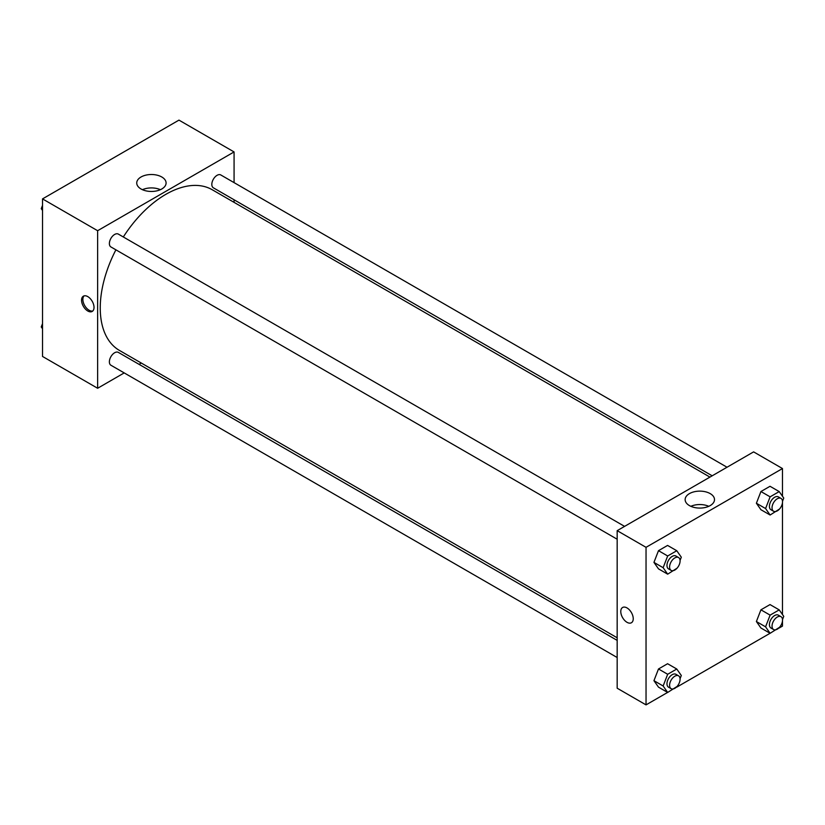 <?xml version="1.0" encoding="UTF-8"?>
<svg xmlns="http://www.w3.org/2000/svg" width="825" height="825" viewBox="0 0 825 825"><rect width="100%" height="100%" fill="white"/><g stroke="black" fill="none" stroke-linecap="round" stroke-linejoin="round"><path stroke-width="1.24" d="M124.204 372.91L97.628 388.266L42.518 356.452L42.518 198.897L178.963 120.12L234.073 151.934L234.073 182.624M234.073 199.763L234.073 202.362M141.034 176.993A14.675 8.477 180 0 1 157.028 175.158A14.675 8.477 180 0 1 166.093 182.985A14.675 8.477 180 0 1 151.418 191.462A14.675 8.477 180 0 1 136.733 182.985A14.675 8.477 180 0 1 141.034 176.993M97.628 388.266L97.628 230.711L42.518 198.897M97.628 230.711L234.073 151.934M160.401 189.688A14.675 8.477 0 0 0 142.436 189.688M87.78 311.004A8.817 5.084 60 0 1 82.026 303.229A8.817 5.084 60 0 1 83.377 296.175A8.817 5.084 60 0 1 92.194 301.259A8.817 5.084 60 0 1 92.194 311.438A8.817 5.084 60 0 1 87.78 311.004M84.088 295.876A8.817 5.084 -120 0 0 83.542 303.074A8.817 5.084 -120 0 0 89.11 310.241A8.817 5.084 -120 0 0 92.802 310.973M141.302 363.052L139.054 364.341M624.587 526.381L118.336 234.094A7.425 4.29 120 0 0 110.911 238.384A7.425 4.29 120 0 0 110.921 246.953L617.172 539.23M617.172 640.386L118.336 352.388A7.425 4.29 120 0 0 112.623 354.368A7.425 4.29 120 0 0 109.374 361.845A7.425 4.29 120 0 0 110.921 365.238L617.172 657.525M727.031 467.239L220.78 174.952A7.425 4.29 120 0 0 215.057 176.942A7.425 4.29 120 0 0 211.819 184.408A7.425 4.29 120 0 0 213.355 187.811L712.192 475.808M115.902 249.831A92.771 53.563 120 0 0 100.248 307.972A92.771 53.563 120 0 0 119.46 350.439L617.172 637.787M709.943 477.108L212.231 189.75A92.771 53.563 120 0 0 123.317 236.971M667.621 692.423L646.037 704.88L617.172 688.215L617.172 530.661L753.617 451.883L782.482 468.548L782.482 496.248M676.799 687.122L770.065 633.28M779.233 627.98L782.482 626.103L782.482 620.967M653.947 562.392L658.494 568.858L653.947 562.392L658.494 550.677L653.947 562.392L663.135 567.693L667.673 555.978L676.768 550.729L681.306 557.195L680.068 560.392M667.58 545.428L658.494 550.677L667.58 545.428L676.768 550.729M756.391 503.25L760.928 509.716L756.391 503.25L760.928 491.535L756.391 503.25L765.569 508.551L770.117 496.836L779.202 491.587L783.75 498.052L782.512 501.249M770.024 486.286L760.928 491.535L770.024 486.286L779.202 491.587M756.391 621.534L760.928 628L756.391 621.534L760.928 609.819L756.391 621.534L765.569 626.835L770.117 615.13L779.202 609.881L783.75 616.347L782.512 619.544M770.024 604.581L760.928 609.819L770.024 604.581L779.202 609.881M646.037 704.88L646.037 547.326L782.482 468.548M782.482 502.673L782.482 614.532M653.947 680.677L658.494 687.143L653.947 680.677L658.494 668.972L653.947 680.677L663.135 685.988L667.673 674.273L676.768 669.023L681.306 675.489L680.068 678.686M667.58 663.723L658.494 668.972L667.58 663.723L676.768 669.023M689.442 505.601A14.675 8.477 180 0 1 685.142 499.61A14.675 8.477 180 0 1 699.827 491.133A14.675 8.477 180 0 1 714.502 499.61A14.675 8.477 180 0 1 705.437 507.437A14.675 8.477 180 0 1 689.442 505.601M646.037 547.326L617.172 530.661M633.239 618.719A8.817 5.084 60 0 1 631.414 622.751A8.817 5.084 60 0 1 622.607 617.667A8.817 5.084 60 0 1 622.607 607.489A8.817 5.084 60 0 1 629.393 609.85A8.817 5.084 60 0 1 633.239 618.719M708.809 506.313A14.675 8.477 0 0 0 690.845 506.313M622.607 607.489A8.817 5.084 -120 0 0 622.607 617.667A8.817 5.084 -120 0 0 631.414 622.751M677.047 568.198L667.673 574.159L663.135 567.693M678.552 557.535L675.933 556.019A7.425 4.29 120 0 0 670.209 558.009A7.425 4.29 120 0 0 666.971 565.476A7.425 4.29 120 0 0 668.508 568.879L671.137 570.395A7.425 4.29 120 0 0 678.552 566.105A7.425 4.29 120 0 0 678.552 557.535A7.425 4.29 120 0 0 672.839 559.525A7.425 4.29 120 0 0 669.601 566.992A7.425 4.29 120 0 0 671.137 570.395M667.673 574.159L658.494 568.858M667.673 555.978L658.494 550.677M779.481 509.056L770.117 515.017L765.569 508.551M780.997 498.393L778.367 496.877A7.425 4.29 120 0 0 772.654 498.867A7.425 4.29 120 0 0 769.416 506.333A7.425 4.29 120 0 0 770.952 509.737L773.572 511.242A7.425 4.29 120 0 0 780.997 506.963A7.425 4.29 120 0 0 780.997 498.393A7.425 4.29 120 0 0 775.273 500.383A7.425 4.29 120 0 0 772.035 507.849A7.425 4.29 120 0 0 773.572 511.242M770.117 515.017L760.928 509.716M770.117 496.836L760.928 491.535M677.047 686.482L667.673 692.453L663.135 685.988M678.552 675.819L675.933 674.303A7.425 4.29 120 0 0 670.209 676.294A7.425 4.29 120 0 0 666.971 683.76A7.425 4.29 120 0 0 668.508 687.163L671.137 688.679A7.425 4.29 120 0 0 678.552 684.389A7.425 4.29 120 0 0 678.552 675.819A7.425 4.29 120 0 0 672.839 677.81A7.425 4.29 120 0 0 669.601 685.276A7.425 4.29 120 0 0 671.137 688.679M667.673 692.453L658.494 687.143M667.673 674.273L658.494 668.972M779.481 627.34L770.117 633.301L765.569 626.835M780.997 616.677L778.367 615.161A7.425 4.29 120 0 0 772.654 617.152A7.425 4.29 120 0 0 769.416 624.618A7.425 4.29 120 0 0 770.952 628.021L773.572 629.537A7.425 4.29 120 0 0 780.997 625.247A7.425 4.29 120 0 0 780.997 616.677A7.425 4.29 120 0 0 775.273 618.667A7.425 4.29 120 0 0 772.035 626.134A7.425 4.29 120 0 0 773.572 629.537M770.117 633.301L760.928 628M770.117 615.13L760.928 609.819M42.518 210.468L41.25 208.653L42.518 205.384M45.767 197.02L54.935 191.72M42.518 209.385L41.25 208.653M148.201 137.878L157.379 132.578M42.518 328.752L41.25 326.948L42.518 323.668M42.518 327.68L41.25 326.948"/></g></svg>
